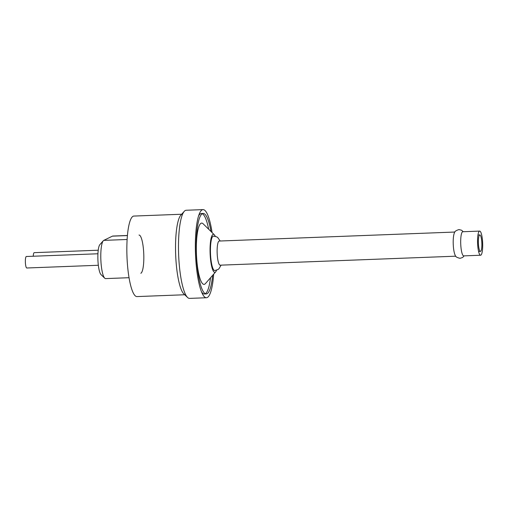 <?xml version="1.0" encoding="UTF-8"?>
<svg xmlns="http://www.w3.org/2000/svg" width="508" height="508" viewBox="0 0 508 508"><rect width="100%" height="100%" fill="white"/><g stroke="black" fill="none" stroke-linecap="round" stroke-linejoin="round"><path stroke-width="0.76" d="M98.336 265.265L26.797 267.995A5.753 1.206 -92.2 0 1 25.4 262.827A5.753 1.206 -92.2 0 1 26.359 256.502L97.93 253.771M33.249 256.242A5.753 1.206 -92.2 0 1 34.22 252.66L98.234 250.215M127.425 235.49L112.789 236.049A19.171 4.02 87.8 0 0 112.42 236.144L103.765 240.379A19.171 4.02 87.8 0 0 103.289 240.76A19.171 4.02 87.8 0 0 100.933 261.36A19.171 4.02 87.8 0 0 104.718 278.187A19.171 4.02 87.8 0 0 105.601 278.6L129.038 277.705M140.849 273.272A19.171 4.02 87.8 0 0 143.726 253.168A19.171 4.02 87.8 0 0 139.014 235.045M104.718 278.187L101.003 274.58A15.342 3.213 -92.2 0 1 97.974 261.118A15.342 3.213 -92.2 0 1 99.86 244.64L103.289 240.76M184.741 294.754L136.957 296.583A40.284 8.446 -92.2 0 1 126.981 256.648A40.284 8.446 -92.2 0 1 133.883 216.065L181.667 214.243M213.671 274.155A44.101 9.246 -92.2 0 1 206.419 297.745L189.554 298.387A44.101 9.246 -92.2 0 1 187.56 297.466L183.82 293.878A40.284 8.446 -92.2 0 1 175.844 258.502A40.284 8.446 -92.2 0 1 180.816 215.189L184.271 211.328A44.101 9.246 -92.2 0 1 186.195 210.255L203.054 209.614A44.101 9.246 -92.2 0 1 212.084 232.581M187.56 297.466A44.101 9.246 -92.2 0 1 178.829 258.743A44.101 9.246 -92.2 0 1 184.271 211.328M196.247 241.376A44.101 9.246 -92.2 0 1 196.431 243.313M197.244 264.643A44.101 9.246 -92.2 0 1 197.206 266.592M206.419 297.745A44.101 9.246 -92.2 0 1 195.497 254.032A44.101 9.246 -92.2 0 1 203.054 209.614M212.642 275.33A40.265 8.439 -92.2 0 1 206.267 293.916A40.265 8.439 -92.2 0 1 196.298 254A40.265 8.439 -92.2 0 1 203.2 213.443A40.265 8.439 -92.2 0 1 210.972 231.483M210.515 277.768A40.265 8.439 -92.2 0 1 205.321 293.7M206.267 293.916L204.394 293.986A40.265 8.439 -92.2 0 1 201.454 291.725M198.565 215.995A40.265 8.439 -92.2 0 1 201.327 213.512L203.2 213.443M202.273 213.728A40.265 8.439 -92.2 0 1 208.661 229.216M216.548 270.231A19.037 3.994 -92.2 0 1 215.678 271.863L205.397 283.623A30.677 6.433 -92.2 0 1 196.437 253.994A30.677 6.433 -92.2 0 1 203.111 223.768L214.255 234.715A19.037 3.994 -92.2 0 1 215.252 236.271M215.678 271.863A19.037 3.994 -92.2 0 1 210.115 253.473A19.037 3.994 -92.2 0 1 214.255 234.715M221.113 265.144L218.948 268.764L217.996 269.526L214.757 270.567A17.259 3.62 -92.2 0 1 210.49 253.46A17.259 3.62 -92.2 0 1 213.443 236.074L216.751 236.874L217.767 237.56L220.193 241.002M455.797 256.184L220.154 265.176A12.078 2.534 -92.2 0 1 217.164 253.206A12.078 2.534 -92.2 0 1 219.234 241.04L454.876 232.042M464.153 255.867L462.585 257.493L460.064 258.324C456.882 257.613 455.251 256.565 455.174 255.187A12.078 2.534 -92.2 0 1 453.238 244.196A12.078 2.534 -92.2 0 1 454.33 233.083C454.304 231.699 455.847 230.53 458.965 229.584L461.55 230.219L463.233 231.724M480.587 255.238L463.721 255.88A12.078 2.534 -92.2 0 1 460.731 243.904A12.078 2.534 -92.2 0 1 462.801 231.737L479.66 231.096A12.078 2.534 -92.2 0 1 482.6 241.954A12.078 2.534 -92.2 0 1 480.587 255.238A12.078 2.534 -92.2 0 1 477.59 243.262A12.078 2.534 -92.2 0 1 479.66 231.096M481.813 242.341A8.242 1.727 -92.2 0 1 480.435 251.403A8.242 1.727 -92.2 0 1 478.396 243.23A8.242 1.727 -92.2 0 1 479.806 234.925A8.242 1.727 -92.2 0 1 481.813 242.341M112.42 236.144L127.419 235.572M103.765 240.379L127.127 239.484M479.806 234.925L477.958 235.001M480.435 251.403L478.587 251.473"/></g></svg>
